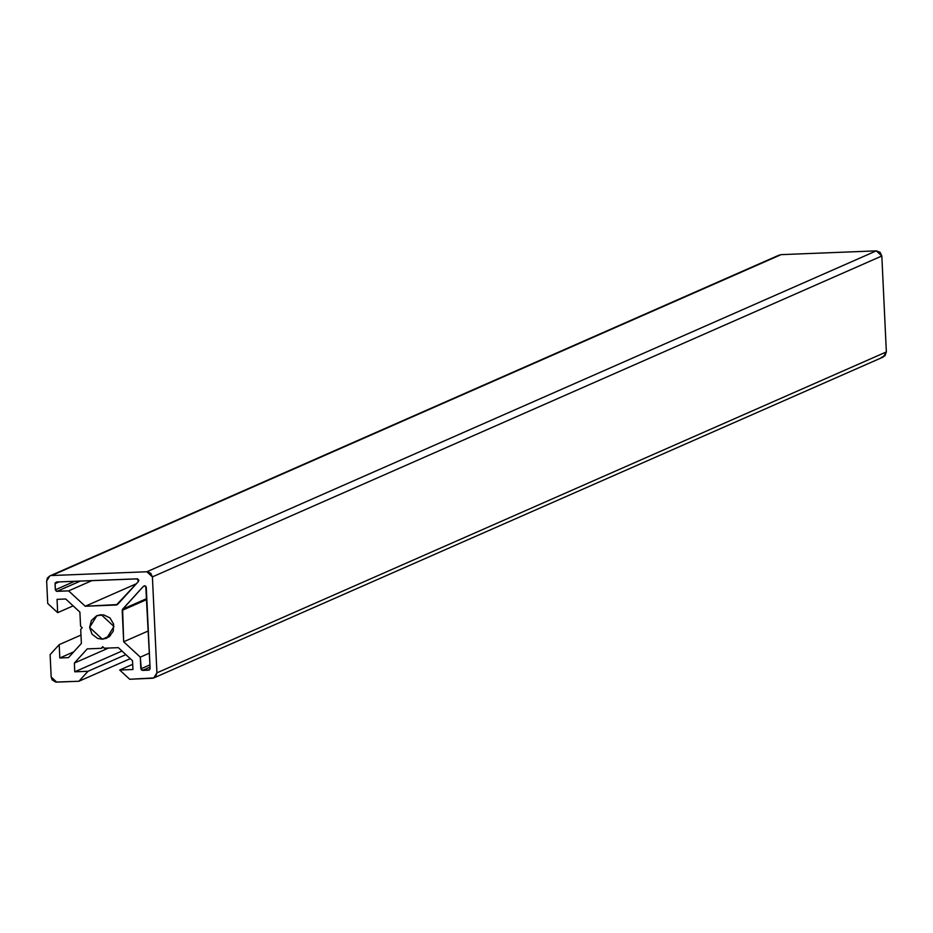 <?xml version="1.0" encoding="UTF-8"?>
<svg xmlns="http://www.w3.org/2000/svg" width="933" height="933" viewBox="0 0 933 933"><rect width="100%" height="100%" fill="white"/><g stroke="black" fill="none" stroke-linecap="round" stroke-linejoin="round"><path stroke-width="1.4" d="M144.615 585.702L146.271 587.242L150.108 668.506L149.198 670.022L141.373 669.976L140.3 657.147L123.681 641.776L148.335 630.93L123.681 641.776L122.2 610.357L146.854 599.511L122.293 609.739L143.507 586.216L145.758 586.122L150.108 668.506L148.592 670.162L142.516 670.407L150.038 667.095L142.516 670.407L140.848 668.868L140.3 657.147L123.681 641.776L122.608 609.202L146.808 598.554L122.608 609.202L143.507 586.216M102.373 639.21L89.626 627.431L96.845 615.698L101.219 614.684L113.954 626.463L106.735 638.195L102.373 639.21L110.432 635.653L102.373 639.21L97.673 638.452L92.005 634.16L89.626 627.431L91.352 620.538L96.6 615.803L103.598 614.835L109.977 617.938L113.604 624.084L113.255 631.198L109.033 636.877L102.373 639.21M56.715 682.128L51.175 677.008L52.201 679.935L55.677 682.07L78.92 681.253L130.258 658.675L78.92 681.253L87.994 671.282L125.873 654.616L87.994 671.282L74.768 671.807L121.99 651.024L74.768 671.807L74.36 663.071L108.508 648.038L74.36 663.071L87.259 648.878L101.207 648.33L103.446 647.339L101.207 648.33L102.723 646.674L104.379 648.202L118.339 647.654L132.521 660.762L132.941 669.509L119.716 670.022L132.696 664.319L119.716 670.022L129.687 679.247L152.919 678.221L155.566 676.658L156.931 672.833L153.793 677.929L129.687 679.247L119.716 670.022L132.941 669.509L132.521 660.762L118.339 647.654L104.379 648.202L102.723 646.674L101.207 648.33L87.259 648.878L74.36 663.071L74.768 671.807L87.994 671.282L78.92 681.253L56.715 682.128M153.793 677.929L883.213 357.036L886.35 351.928L156.931 672.833L152.406 576.886L881.825 255.992L886.35 351.928L156.931 672.833L152.406 576.886L881.825 255.992L876.285 250.872L146.866 571.766L152.406 576.886L150.679 573.177L146.866 571.766L51.688 575.533L781.108 254.639L876.285 250.872L146.866 571.766L51.688 575.533L779.207 255.071L49.682 576.011L47.396 578.075L46.65 581.072L49.787 575.964M149.385 653.147L140.3 657.147L149.385 653.147M117.476 604.549L85.241 606.24L136.393 583.743L85.241 606.24L68.622 590.881L91.97 580.606L68.622 590.881L56.377 591.242L55.327 589.808L55.129 583.055L56.551 582.005L137.629 578.868L138.819 580.198L138.422 581.504L116.415 605.004L85.241 606.24L68.622 590.881L56.995 591.335L80.331 581.072L56.995 591.335L55.327 589.808L55.035 583.673L59.047 581.912L55.035 583.673L56.551 582.005L137.174 578.822L138.422 581.504L117.476 604.549M46.65 581.072L47.711 603.453L57.671 612.666L73.147 605.867L57.671 612.666L57.053 599.348L65.718 598.998L79.9 612.118L80.565 626.183L82.221 627.722L80.716 629.378L81.381 643.455L68.482 657.637L59.817 657.975L73.742 651.852L59.817 657.975L59.187 644.656L80.984 635.058L59.187 644.656L50.114 654.628L51.175 677.008L50.114 654.628L59.187 644.656L59.817 657.975L68.482 657.637L81.381 643.455L80.716 629.378L82.221 627.722L80.565 626.183L79.9 612.118L65.718 598.998L57.053 599.348L57.671 612.666L47.711 603.453L46.65 581.072M881.312 357.467L884.974 355.765L886.35 351.928L881.825 255.992L880.099 252.283L876.285 250.872L781.108 254.639L778.204 255.642M149.933 664.867L140.848 668.868L149.933 664.867M149.653 669.696L148.592 670.162L149.653 669.696M74.663 581.294L55.327 589.808L74.663 581.294M117.523 604.491L116.415 605.004"/></g></svg>
